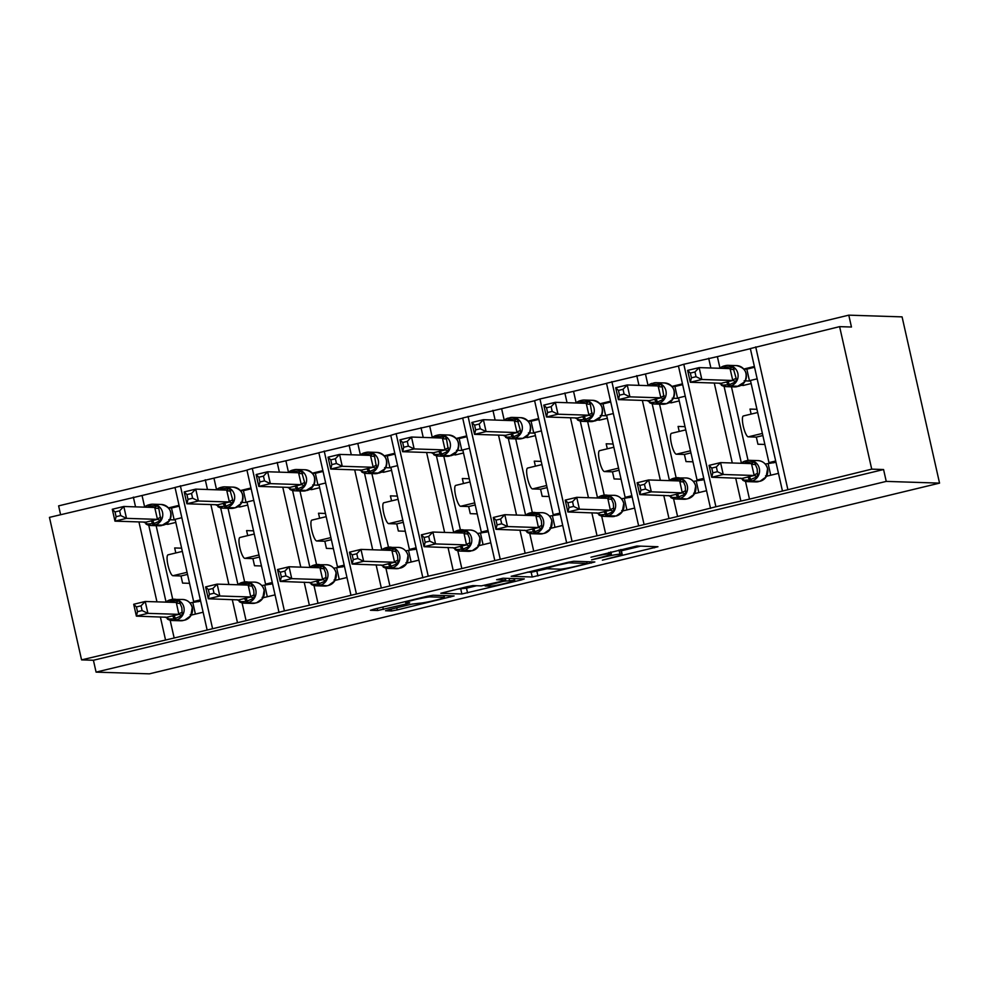 <?xml version="1.0" encoding="UTF-8"?>
<svg xmlns="http://www.w3.org/2000/svg" width="989" height="989" viewBox="0 0 989 989"><rect width="100%" height="100%" fill="white"/><g stroke="black" fill="none" stroke-linecap="round" stroke-linejoin="round"><path stroke-width="1.48" d="M602.388 560.17L657.957 546.732L636.879 546.015L590.965 557.227A15.33 0.964 167.3 0 1 609.162 553.852L610.905 553.914A15.33 0.964 167.3 0 1 611.375 554.038A15.33 0.964 167.3 0 1 600.15 557.524L591.57 559.823L601.782 557.586A15.33 0.964 167.3 0 1 619.979 554.211L621.722 554.26A15.33 0.964 167.3 0 1 622.192 554.384A15.33 0.964 167.3 0 1 610.967 557.883L602.388 560.17M388.998 609.657L385.5 610.745L391.508 610.979L397.195 609.916L454.099 595.947L433.034 595.23L427.347 596.28L373.941 609.175L370.442 610.262L377.674 610.522L406.219 603.958L409.718 602.87L406.059 602.709A12.808 0.804 167.3 0 1 405.663 602.61A12.808 0.804 167.3 0 1 416.505 599.346A12.808 0.804 167.3 0 1 430.264 596.874L444.049 597.319A12.808 0.804 167.3 0 1 444.444 597.418A12.808 0.804 167.3 0 1 433.602 600.682A12.808 0.804 167.3 0 1 419.843 603.154L411.857 604.143L388.998 609.657M782.46 491.063L750.342 348.561L839.612 326.642L851.455 327.025L848.785 315.157L902.079 316.876L939.55 483.127L886.243 481.396L883.573 469.528L871.717 469.145L749.489 499.136L745.483 481.346M939.55 483.127L149.388 673.843L96.081 672.124L886.243 481.396M532.243 577.007L594.834 561.975L573.756 561.258L568.069 562.308L511.165 576.29L532.243 577.007L531.167 572.26L547.09 568.737M520.956 580.048L461.875 593.993L440.797 593.276L467.167 586.675L472.853 585.612L481.334 585.884L502.189 581.173L505.552 580.048L496.602 579.727L503.042 578.231L524.318 578.911L520.956 580.048L520.684 578.8M179.046 505.354L168.464 507.913M175.041 487.54L142.045 495.501L144.629 506.974M181.84 517.704L175.115 519.324L193.634 601.497L200.359 599.878M198.542 601.658L193.634 601.497M203.141 612.228L191.186 615.109M170.145 620.214L174.163 638.004L246.076 620.647L242.07 602.857M250.971 487.997L240.376 490.556L243.418 490.668L246.088 502.536L241.885 502.4M246.953 470.183L213.958 478.144L216.542 489.617M253.753 500.347L247.04 501.967L265.559 584.14L272.272 582.521M270.467 584.301L265.559 584.14M275.053 594.871L263.111 597.752M279.046 612.574L246.929 470.072L252.294 468.415L284.399 610.905L246.076 620.647M322.884 470.64L312.301 473.199M318.866 452.826L285.883 460.787L288.467 472.26M325.665 482.991L318.953 484.61L337.472 566.784L344.184 565.164M342.379 566.944L337.472 566.784M346.966 577.514L335.024 580.395M313.983 585.5L317.988 603.29L389.913 585.933L385.895 568.131M394.796 453.283L384.214 455.83M390.791 435.469L357.795 443.431L360.379 454.903M397.578 465.634L390.865 467.253L409.384 549.427L416.097 547.807M414.292 549.587L409.384 549.427M418.891 560.157L406.936 563.038M422.872 577.86L390.766 435.358L396.119 433.689L428.237 576.191L389.913 585.933M466.721 435.914L456.127 438.473L459.168 438.584L461.838 450.465L457.635 450.329M462.704 418.112L429.708 426.074L432.292 437.546M469.503 448.264L462.79 449.896L481.309 532.07L488.022 530.438M486.217 532.218L481.309 532.07M490.804 542.788L478.861 545.681M457.808 550.774L461.826 568.564L533.739 551.207L529.733 533.417M538.634 418.557L528.052 421.116L531.081 421.227L533.751 433.108L529.548 432.972M534.616 400.743L501.621 408.717L504.217 420.177M541.416 430.907L534.703 432.527L553.222 514.7L559.935 513.081M558.13 514.861L553.222 514.7M562.716 525.431L550.774 528.311M566.709 543.134L534.592 400.644L539.957 398.975L572.075 541.478L533.739 551.207M610.547 401.2L599.964 403.759L602.993 403.871L605.676 415.739L601.473 415.603M606.541 383.386L573.546 391.347L576.13 402.82M613.328 413.55L606.616 415.17L625.135 497.343L631.847 495.724M630.042 497.504L625.135 497.343M634.629 508.074L622.687 510.954M601.646 516.06L605.651 533.85L677.576 516.493L673.558 498.703M682.472 383.843L671.877 386.402L674.918 386.514L677.589 398.382L673.385 398.246M678.454 366.029L645.458 373.99L648.042 385.463M685.253 396.193L678.528 397.813L697.047 479.986L703.772 478.367M701.967 480.147L697.047 479.986M706.554 490.717L694.612 493.598M710.547 508.42L678.429 365.918L683.795 364.261L715.9 506.751L677.576 516.493M172.729 599.285L156.138 525.678M148.746 525.221L149.846 525.431M148.845 525.666L166.041 601.98M244.642 581.928L228.051 508.321M220.658 507.852L221.759 508.062M220.757 508.309L237.953 584.623M316.554 564.571L299.964 490.964M292.571 490.495L293.684 490.705M292.67 490.952L309.866 567.253M388.467 547.201L371.889 473.607M364.484 473.138L365.596 473.348M364.595 473.595L381.791 549.896M460.392 529.844L443.801 456.25M436.409 455.781L437.509 455.991M436.508 456.238L453.704 532.539M532.305 512.487L515.714 438.881M508.321 438.424L509.422 438.634M508.42 438.869L525.616 515.182M604.217 495.13L587.639 421.524M580.234 421.067L581.347 421.277M580.345 421.512L597.541 497.826M676.142 477.774L659.552 404.167M652.159 403.697L653.259 403.92M652.258 404.155L669.454 480.469M754.384 366.486L743.79 369.045M750.367 348.672L717.371 356.633L719.967 368.106M757.166 378.836L750.453 380.456L768.972 462.629L775.685 461.01M773.88 462.79L768.972 462.629M778.467 473.36L766.524 476.241M748.055 460.417L731.464 386.81M724.072 386.34L725.172 386.551M724.171 386.798L741.367 463.099M96.081 672.124L93.411 660.256L81.568 659.873L49.45 517.371L142.045 495.501M213.958 478.144L175.016 487.441L207.121 629.931M252.294 468.415L285.883 460.787M357.795 443.431L318.841 452.715L350.959 595.217M396.119 433.689L429.708 426.074M501.621 408.717L462.679 418.001L494.797 560.491M539.957 398.975L573.546 391.347M645.458 373.99L606.517 383.287L638.622 525.777M683.795 364.261L717.371 356.633M81.568 659.873L174.163 638.004M93.411 660.256L883.573 469.528M715.9 506.751L749.489 499.136M572.075 541.478L605.651 533.85M428.237 576.191L461.826 568.564M284.399 610.905L317.988 603.29M187.527 574.399L180.999 575.981L182.594 583.102L189.542 583.325M180.999 575.981L172.939 575.722A10.731 2.522 -103.6 0 1 168.056 565.523A10.731 2.522 -103.6 0 1 168.068 554.829A10.731 2.522 -103.6 0 1 168.229 554.817M181.617 548.178L174.682 547.955L175.807 552.962M165.484 524.318L169.391 523.972M259.452 557.042L252.912 558.612L254.519 565.745L261.455 565.968M252.912 558.612L244.852 558.352A10.731 2.522 -103.6 0 1 239.968 548.166A10.731 2.522 -103.6 0 1 239.981 537.472A10.731 2.522 -103.6 0 1 240.142 537.46M253.543 530.821L246.595 530.599L247.72 535.605M237.409 506.949L241.304 506.615M331.364 539.685L324.825 541.255L326.432 548.388L333.38 548.611M324.825 541.255L316.777 540.995A10.731 2.522 -103.6 0 1 311.894 530.796A10.731 2.522 -103.6 0 1 311.894 520.115A10.731 2.522 -103.6 0 1 312.067 520.103M325.455 513.464L318.507 513.229L319.645 518.248M309.322 489.592L313.229 489.246M403.277 522.328L396.737 523.898L398.344 531.019L405.292 531.254M396.737 523.898L388.689 523.638A10.731 2.522 -103.6 0 1 383.806 513.439A10.731 2.522 -103.6 0 1 383.819 502.758A10.731 2.522 -103.6 0 1 383.979 502.746M397.368 496.095L390.432 495.872L391.557 500.891M381.235 472.235L385.141 471.889M475.19 504.959L468.662 506.541L470.269 513.662L477.205 513.884M468.662 506.541L460.602 506.281A10.731 2.522 -103.6 0 1 455.719 496.082A10.731 2.522 -103.6 0 1 455.731 485.401A10.731 2.522 -103.6 0 1 455.892 485.376M469.281 478.738L462.345 478.515L463.47 483.534M453.16 454.878L457.054 454.532M547.115 487.602L540.575 489.184L542.182 496.305L549.13 496.527M540.575 489.184L532.527 488.925A10.731 2.522 -103.6 0 1 527.632 478.725A10.731 2.522 -103.6 0 1 527.644 468.044A10.731 2.522 -103.6 0 1 527.817 468.02M541.206 461.381L534.258 461.158L535.395 466.165M525.072 437.521L528.979 437.175M619.027 470.245L612.488 471.827L614.095 478.948L621.043 479.171M612.488 471.827L604.44 471.568A10.731 2.522 -103.6 0 1 599.557 461.369A10.731 2.522 -103.6 0 1 599.569 450.675A10.731 2.522 -103.6 0 1 599.73 450.663M613.118 444.024L606.183 443.801L607.308 448.808M596.985 420.164L600.892 419.818M690.94 452.888L684.413 454.458L686.02 461.591L692.955 461.814M684.413 454.458L676.352 454.198A10.731 2.522 -103.6 0 1 671.469 444.012A10.731 2.522 -103.6 0 1 671.482 433.318A10.731 2.522 -103.6 0 1 671.642 433.306M685.031 426.667L678.095 426.444L679.22 431.451M668.898 402.807L672.804 402.461M762.865 435.531L756.325 437.101L757.933 444.234L764.868 444.457M756.956 409.31L750.008 409.075L751.146 414.094M756.325 437.101L748.265 436.841A10.731 2.522 -103.6 0 1 743.382 426.642A10.731 2.522 -103.6 0 1 743.394 415.961A10.731 2.522 -103.6 0 1 743.555 415.949M740.823 385.438L744.717 385.092M839.612 326.642L871.717 469.145M60.601 514.676L58.623 505.874L848.785 315.157M622.192 554.384L621.117 549.637A15.33 0.964 167.3 0 0 620.968 549.538M621.389 550.799L640.674 546.138M527.384 572.137L531.167 572.26M584.722 564.212L587.07 563.421L568.7 562.828L558.155 565.152A15.33 0.964 167.3 0 0 546.929 568.638A15.33 0.964 167.3 0 0 547.399 568.762L559.959 569.169A15.33 0.964 167.3 0 0 578.157 565.795L584.722 564.212M476.636 585.735L466.499 588.183L467.562 592.93M457.017 589.123L466.499 588.183M490.148 586.168A12.808 0.804 167.3 0 0 503.908 583.695A12.808 0.804 167.3 0 0 514.75 580.432A12.808 0.804 167.3 0 0 514.354 580.333L503.809 581.223L485.142 585.983L490.148 586.168M759.985 481.284L766.129 476.896L765.548 475.845M745.471 463.408A5.365 1.261 76.4 0 0 745.397 462.259L754.273 461.764L757.154 468.774L757.611 476.611L749.402 480.011L742.739 480.197L742.665 478.268L754.199 475.486L751.467 463.631M716.357 466.956L711.759 468.069L712.822 472.816L717.433 471.704L716.357 466.956L720.561 462.605L723.231 474.485L711.709 477.267L709.039 465.386L720.561 462.605L751.467 463.606M717.433 471.704L723.231 474.485L754.137 475.486M712.822 472.816L711.709 477.267L742.838 478.429M775.969 462.283L765.214 464.051M767.835 475.919L766.71 475.882M768.243 464.15L770.728 475.227M757.611 476.611L754.199 475.486M751.516 463.606L754.273 461.764M711.759 468.069L709.039 465.386M751.146 383.547L742.999 385.512M691.422 377.823L696.021 376.71L694.958 371.963L690.347 373.076L691.422 377.823L690.297 382.261L687.627 370.393L699.149 367.611L701.831 379.479L690.297 382.261L721.253 383.262L732.787 380.481L730.055 368.613L732.861 366.771L736.15 378.391L736.199 381.606L729.375 384.684L730.203 386.031L738.499 386.303A10.483 10.174 -88.2 0 0 736.533 365.609L728.238 365.337A10.483 10.174 91.8 0 1 730.203 386.031L738.573 386.279M696.021 376.71L701.831 379.479L732.725 380.481M694.958 371.963L699.149 367.611L730.055 368.613M750.527 380.777L749.501 381.025L746.831 369.144L743.802 369.058M749.501 381.025L745.298 380.889M746.831 369.144L754.558 367.278M719.769 368.279L724.183 365.942L723.985 367.265L732.861 366.771M727.533 381.705A5.365 1.261 -103.6 0 1 729.375 384.684L721.34 385.203L721.426 383.423M744.136 380.852L744.742 381.878C748.117 373.162 745.385 367.747 736.533 365.609M732.787 380.481L736.199 381.606M687.627 370.393L690.347 373.076M679.233 400.904L671.086 402.869M619.497 395.18L624.108 394.067L623.033 389.32L618.434 390.432L619.497 395.18L618.385 399.63L615.714 387.75L627.236 384.968L629.906 396.849L618.385 399.63L649.34 400.632L660.875 397.838L658.142 385.97L660.936 384.128L662.222 386.847L664.287 398.975L657.45 402.041L658.291 403.388L666.586 403.66A10.483 10.174 -88.2 0 0 664.62 382.966L656.325 382.694A10.483 10.174 91.8 0 1 658.291 403.388L666.623 403.66L672.817 399.235C676.204 390.519 673.472 385.104 664.62 382.966M624.108 394.067L629.906 396.849L660.813 397.838M623.033 389.32L627.236 384.968L658.142 385.97M678.602 398.134L677.589 398.382M674.918 386.514L682.645 384.647M647.906 385.636A10.483 10.174 91.8 0 1 652.233 383.324L652.072 384.622L660.936 384.128M655.62 399.062A5.365 1.261 -103.6 0 1 657.45 402.041L649.414 402.56L649.513 400.78M672.223 398.208L672.817 399.247M660.875 397.838L664.287 398.975M615.714 387.75L618.434 390.432M607.32 418.26L599.161 420.226M547.585 412.537L552.183 411.424L551.12 406.677L546.521 407.789L547.585 412.537L546.472 416.987L543.789 405.107L555.311 402.325L557.994 414.206L546.472 416.987L577.428 417.988L588.95 415.207L586.217 403.327L589.024 401.485L590.309 404.204L592.374 416.332L585.537 419.398L586.378 420.745L594.661 421.017A10.483 10.174 -88.2 0 0 592.695 400.322L584.412 400.051A10.483 10.174 91.8 0 1 586.378 420.745L594.735 421.005M552.183 411.424L557.994 414.206L588.9 415.207M551.12 406.677L555.311 402.325L586.217 403.327M606.69 415.491L605.676 415.739M602.993 403.871L610.732 402.004M575.932 402.993L580.345 400.669L580.16 401.979L589.024 401.485M583.708 416.418A5.365 1.261 -103.6 0 1 585.537 419.398L577.502 419.917L577.588 418.137M600.311 415.565L600.904 416.592C604.279 407.876 601.547 402.461 592.695 400.322M588.95 415.207L592.374 416.332M543.789 405.107L546.521 407.789M673.546 480.778A5.365 1.261 76.4 0 0 673.484 479.616L673.67 478.305L675.091 477.971A10.483 10.174 91.8 0 1 687.306 485.784A10.483 10.174 91.8 0 1 679.703 498.394L678.318 498.728A10.483 10.174 91.8 0 1 675.672 499L683.968 499.26A10.483 10.174 -88.2 0 0 686.601 498.988L687.985 498.654A10.483 10.174 -88.2 0 0 686.032 477.959C691.014 478.416 694.229 481.124 695.675 486.069L694.229 494.228L693.635 493.202M673.484 479.616L682.348 479.121L685.241 486.131L685.698 493.968L677.477 497.368L670.826 497.554L670.752 495.625L682.274 492.843L679.715 480.951L648.648 479.962L651.318 491.842L682.225 492.843M645.52 489.061L651.318 491.842L639.796 494.624L637.114 482.756L648.648 479.962L644.445 484.313L639.846 485.426L640.909 490.173L645.52 489.061L644.445 484.313M640.909 490.173L639.796 494.624L670.913 495.786M704.057 479.64L693.301 481.408M695.922 493.288L694.797 493.251M696.318 481.507L698.815 492.584M685.698 493.968L682.274 492.843M679.604 480.963L682.348 479.121M639.846 485.426L637.114 482.756M622.316 511.585L623.762 503.438C622.316 498.481 619.102 495.773 614.107 495.316A10.483 10.174 -88.2 0 1 616.073 516.023L622.304 511.61L621.71 510.571M601.633 498.135A5.365 1.261 76.4 0 0 601.559 496.973L610.436 496.478L613.328 503.488L613.786 511.325L606.949 514.391L598.914 514.923L598.827 512.982L610.361 510.2L607.79 498.308L576.723 497.331L579.406 509.199L610.312 510.2L613.786 511.325M573.595 506.417L579.406 509.199L567.871 511.981L565.201 500.113L576.723 497.331L572.532 501.683L567.921 502.783L568.996 507.53L573.595 506.417L572.532 501.683M568.996 507.53L567.871 511.981L599 513.143M632.144 496.997L621.389 498.765M623.997 510.645L622.872 510.608M624.405 498.864L626.902 509.941M607.691 498.32L610.436 496.478M567.921 502.783L565.201 500.113M535.395 435.617L527.248 437.595M475.672 429.894L480.271 428.781L479.208 424.034L474.596 425.146L475.672 429.894L474.547 434.344L471.877 422.464L483.398 419.682L486.081 431.563L474.547 434.344L505.503 435.345L517.037 432.564L514.305 420.684L517.111 418.842L520.399 430.475L520.449 433.689L513.625 436.755L514.453 438.115L522.748 438.374A10.483 10.174 -88.2 0 0 520.783 417.679L512.487 417.42A10.483 10.174 91.8 0 1 514.453 438.115L522.785 438.374L528.991 433.948C532.366 425.245 529.634 419.818 520.783 417.679M480.271 428.781L486.081 431.563L516.975 432.564M479.208 424.034L483.398 419.682L514.305 420.684M534.777 432.861L533.751 433.108M531.081 421.227L538.82 419.361M504.069 420.35A10.483 10.174 91.8 0 1 508.395 418.038L508.235 419.336L517.111 418.842M511.783 433.775A5.365 1.261 -103.6 0 1 513.625 436.755L505.589 437.274L505.676 435.506M528.386 432.922L528.991 433.948M517.037 432.564L520.449 433.689M471.877 422.464L474.596 425.146M463.482 452.987L455.336 454.952M403.747 447.251L408.358 446.138L407.283 441.391L402.684 442.503L403.747 447.251L402.634 451.701L399.964 439.833L411.486 437.051L414.156 448.919L402.634 451.701L433.59 452.702L445.124 449.921L442.392 438.04L445.198 436.198L446.472 438.918L448.536 451.046L441.7 454.112L442.54 455.472L450.836 455.731A10.483 10.174 -88.2 0 0 448.87 435.036L440.575 434.777A10.483 10.174 91.8 0 1 442.54 455.472L450.91 455.719M408.358 446.138L414.156 448.919L445.062 449.921M407.283 441.391L411.486 437.051L442.392 438.04M462.852 450.218L461.838 450.465M459.168 438.584L466.895 436.718M437.768 437.892A5.365 1.261 -103.6 0 0 437.707 436.359L437.904 435.049L436.52 435.383L436.322 436.693L445.198 436.198M439.87 451.145A5.365 1.261 -103.6 0 1 441.7 454.112L433.664 454.631L433.763 452.863M438.486 451.478A5.365 1.261 -103.6 0 1 440.328 454.446L441.156 455.805A10.483 10.174 91.8 0 1 438.51 456.077L446.805 456.337A10.483 10.174 -88.2 0 0 449.451 456.065L457.066 451.305C460.454 442.602 457.722 437.175 448.87 435.036M456.473 450.292L457.054 451.33M445.124 449.921L448.536 451.046M399.964 439.833L402.684 442.503M550.391 528.954L551.837 520.795C550.391 515.838 547.177 513.143 542.195 512.685A10.483 10.174 -88.2 0 1 544.16 533.38L550.379 528.967L549.797 527.928M529.721 515.492A5.365 1.261 76.4 0 0 529.647 514.342L538.523 513.847L541.403 520.857L541.861 528.682L535.037 531.761L526.989 532.28L526.914 530.339L538.449 527.557L535.877 515.677L504.81 514.688L507.481 526.556L538.387 527.557M501.683 523.787L507.481 526.556L495.959 529.338L493.288 517.47L504.81 514.688L500.607 519.04L496.008 520.152L497.071 524.887L501.683 523.787L500.607 519.04M497.071 524.887L495.959 529.338L527.088 530.5M560.219 514.354L549.464 516.122M552.085 528.002L550.96 527.965M552.492 516.221L554.99 527.298M541.861 528.682L538.449 527.557M535.766 515.689L538.523 513.847M496.008 520.152L493.288 517.47M472.309 550.712L472.272 550.737A10.483 10.174 -88.2 0 0 470.282 530.042C475.264 530.5 478.478 533.195 479.925 538.152L478.478 546.311L477.885 545.285M457.796 532.848A5.365 1.261 76.4 0 0 457.734 531.699L466.598 531.204L469.491 538.214L469.948 546.039L463.112 549.118L455.076 549.637L455.002 547.696L466.536 544.914L463.965 533.034L432.898 532.045L435.568 543.925L466.474 544.914M429.77 541.144L435.568 543.925L424.046 546.707L421.363 534.826L432.898 532.045L428.694 536.397L424.096 537.509L425.159 542.256L429.77 541.144L428.694 536.397M425.159 542.256L424.046 546.707L455.163 547.857M488.306 531.723L477.551 533.491M480.172 545.359L479.047 545.322M480.567 533.59L483.065 544.655M469.948 546.039L466.536 544.914M463.853 533.046L466.598 531.204M424.096 537.509L421.363 534.826M391.57 470.344L383.423 472.309M331.834 464.607L336.445 463.495L335.37 458.76L330.771 459.873L331.834 464.607L330.722 469.058L328.039 457.19L339.573 454.408L342.243 466.276L330.722 469.058L361.677 470.059L373.199 467.278L370.467 455.397L373.273 453.568L374.559 456.275L376.624 468.403L369.787 471.481L370.628 472.829L378.911 473.101A10.483 10.174 -88.2 0 0 376.957 452.406L368.662 452.134A10.483 10.174 91.8 0 1 370.628 472.829L378.985 473.076M336.445 463.495L342.243 466.276L373.15 467.278M335.37 458.76L339.573 454.408L370.467 455.397M390.939 467.574L389.926 467.822L387.243 455.941L384.227 455.842M389.926 467.822L385.722 467.686M387.243 455.941L394.982 454.075M365.942 452.418L364.595 452.739L364.409 454.05L373.273 453.568M367.957 468.502A5.365 1.261 -103.6 0 1 369.787 471.481L361.751 472L361.838 470.22M384.56 467.649L385.154 468.662C388.541 459.959 385.797 454.532 376.957 452.406M373.199 467.278L376.624 468.403M328.039 457.19L330.771 459.873M400.397 568.082L400.322 568.094A10.483 10.174 -88.2 0 0 398.357 547.399C403.351 547.857 406.566 550.564 408.012 555.509L406.566 563.668L405.96 562.642M385.883 550.205A5.365 1.261 76.4 0 0 385.809 549.056L394.685 548.561L397.578 555.571L398.035 563.409L389.814 566.808L383.163 566.994L383.077 565.065L394.611 562.271L391.879 550.428M356.782 553.753L352.171 554.866L353.246 559.613L357.845 558.501L356.782 553.753L360.973 549.402L363.655 561.282L352.133 564.064L349.451 552.183L360.973 549.402L391.879 550.403M357.845 558.501L363.655 561.282L394.562 562.271M353.246 559.613L352.133 564.064L383.25 565.214M416.394 549.08L405.638 550.848M408.247 562.716L407.122 562.679M408.655 550.947L411.152 562.024M398.035 563.409L394.611 562.271M391.941 550.403L394.685 548.561M352.171 554.866L349.451 552.183M319.645 487.701L311.498 489.666M259.922 481.977L264.52 480.864L263.457 476.117L258.846 477.23L259.922 481.977L258.797 486.415L256.126 474.547L267.648 471.765L270.331 483.633L258.797 486.415L289.752 487.416L301.286 484.635L298.554 472.767L301.361 470.925L304.649 482.545L304.711 485.76L297.874 488.838L298.703 490.185L306.998 490.457A10.483 10.174 -88.2 0 0 305.032 469.763L296.749 469.491A10.483 10.174 91.8 0 1 298.703 490.185L307.072 490.433M264.52 480.864L270.331 483.633L301.237 484.635M263.457 476.117L267.648 471.765L298.554 472.767M319.027 484.931L318.001 485.179L315.33 473.298L312.314 473.212M318.001 485.179L313.797 485.043M315.33 473.298L323.069 471.432M293.931 472.618A5.365 1.261 -103.6 0 0 293.869 471.085L294.067 469.763L292.682 470.096L292.484 471.419L301.361 470.925M296.045 485.859A5.365 1.261 -103.6 0 1 297.874 488.838L289.839 489.357L289.925 487.577M312.635 485.006L313.241 486.032C316.616 477.316 313.884 471.889 305.032 469.763M301.286 484.635L304.711 485.76M256.126 474.547L258.846 477.23M309.73 567.426A10.483 10.174 91.8 0 1 314.057 565.115L315.479 564.768A10.483 10.174 91.8 0 1 327.73 572.582A10.483 10.174 91.8 0 1 320.115 585.191L318.73 585.525A10.483 10.174 91.8 0 1 316.097 585.785L324.38 586.057A10.483 10.174 -88.2 0 0 327.025 585.785L328.41 585.451A10.483 10.174 -88.2 0 0 326.444 564.756C331.426 565.214 334.641 567.921 336.087 572.866L334.641 581.038L334.047 579.999M313.97 567.562A5.365 1.261 76.4 0 0 313.896 566.413L322.773 565.918L325.653 572.928L326.11 580.766L317.902 584.165L311.238 584.351L311.164 582.422L322.698 579.641L319.966 567.785M284.869 571.11L280.258 572.223L281.333 576.97L285.932 575.858L284.869 571.11L289.06 566.759L291.73 578.639L280.208 581.421L277.538 569.54L289.06 566.759L319.966 567.76M285.932 575.858L291.73 578.639L322.637 579.641M281.333 576.97L280.208 581.421L311.337 582.583M344.469 566.437L333.713 568.205M336.334 580.073L335.209 580.036M336.742 568.304L339.239 579.381M326.11 580.766L322.698 579.641M320.016 567.76L322.773 565.918M280.258 572.223L277.538 569.54M247.732 505.058L239.585 507.023M192.608 498.221L191.532 493.474L186.933 494.587L187.997 499.334L192.608 498.221L198.406 501.003L186.884 503.784L217.84 504.786L229.374 501.992L226.691 490.124L195.735 489.122L198.406 501.003L229.312 501.992M187.997 499.334L186.884 503.784L184.214 491.904L195.735 489.122L191.532 493.474M247.114 502.288L246.088 502.536M243.418 490.668L251.144 488.801M216.356 489.79L220.77 487.453L220.572 488.776L229.448 488.282L232.724 499.902L232.786 503.129L225.962 506.195L226.79 507.542L235.085 507.814A10.483 10.174 -88.2 0 0 233.12 487.12L224.824 486.848A10.483 10.174 91.8 0 1 226.79 507.542L235.122 507.814L241.316 503.389C244.703 494.673 241.971 489.258 233.12 487.12M224.12 503.216A5.365 1.261 -103.6 0 1 225.962 506.195L217.914 506.714L218.013 504.934M240.723 502.363L241.316 503.401M229.448 488.282L226.802 490.111M229.374 501.992L232.786 503.129M184.214 491.904L186.933 494.587M256.559 602.796L256.485 602.808A10.483 10.174 -88.2 0 0 254.532 582.113C259.514 582.57 262.728 585.278 264.174 590.223L262.728 598.382L262.134 597.356M242.045 584.932A5.365 1.261 76.4 0 0 241.984 583.77L250.847 583.275L253.74 590.285L254.198 598.122L245.977 601.522L239.326 601.708L239.251 599.779L250.786 596.997L248.214 585.105L217.147 584.116L219.818 595.996L250.724 596.997M214.02 593.215L219.818 595.996L208.296 598.778L205.613 586.897L217.147 584.116L212.944 588.467L208.345 589.58L209.408 594.327L214.02 593.215L212.944 588.467M209.408 594.327L208.296 598.778L239.412 599.94M272.556 583.794L261.801 585.562M264.422 597.443L263.297 597.405M264.817 585.661L267.314 596.738M254.198 598.122L250.786 596.997M248.103 585.117L250.847 583.275M208.345 589.58L205.613 586.897M175.819 522.415L167.673 524.38M116.084 516.691L120.695 515.578L119.62 510.831L115.021 511.943L116.084 516.691L114.971 521.141L112.289 509.261L123.823 506.479L126.493 518.36L114.971 521.141L145.927 522.143L157.461 519.361L154.717 507.481L157.523 505.639L158.809 508.358L160.873 520.486L154.037 523.552L154.877 524.899L163.16 525.171A10.483 10.174 -88.2 0 0 161.207 504.477L152.912 504.205A10.483 10.174 91.8 0 1 154.877 524.899L163.234 525.159M120.695 515.578L126.493 518.36L157.399 519.361M119.62 510.831L123.823 506.479L154.717 507.481M175.189 519.645L174.175 519.893L171.493 508.025L168.476 507.926M174.175 519.893L169.972 519.757M171.493 508.025L179.232 506.158M150.105 507.332A5.365 1.261 -103.6 0 0 150.044 505.799L150.229 504.489L148.882 504.81L144.431 507.147A10.483 10.174 91.8 0 1 148.82 504.835L148.659 506.133L157.523 505.639M152.207 520.573A5.365 1.261 -103.6 0 1 154.037 523.552L146.001 524.071L146.088 522.291M168.81 519.72L169.403 520.746C172.791 512.03 170.046 506.615 161.207 504.477M157.461 519.361L160.873 520.486M112.289 509.261L115.021 511.943M190.815 615.739L192.262 607.592C190.815 602.635 187.601 599.927 182.606 599.47A10.483 10.174 -88.2 0 1 184.572 620.177L190.803 615.764L190.209 614.725M170.133 602.289A5.365 1.261 76.4 0 0 170.071 601.127L178.935 600.632L181.828 607.642L182.285 615.479L174.064 618.879L167.413 619.065L167.326 617.136L178.861 614.354L176.302 602.462L145.222 601.485L147.905 613.353L178.811 614.354M142.095 610.572L147.905 613.353L136.383 616.135L133.7 604.267L145.222 601.485L141.031 605.837L136.42 606.937L137.496 611.684L142.095 610.572L141.031 605.837M137.496 611.684L136.383 616.135L167.5 617.297M200.643 601.151L189.888 602.919M192.496 614.799L191.384 614.762M192.904 603.018L195.402 614.095M182.285 615.479L178.861 614.354M176.19 602.474L178.935 600.632M136.42 606.937L133.7 604.267M133.354 497.121L135.542 506.863M138.942 521.908L156.954 601.856M160.354 616.913L165.46 639.611M180.369 485.772L212.487 628.262M205.267 479.764L207.467 489.506M210.855 504.551L228.879 584.499M232.267 599.557L237.385 622.254M277.18 462.407L279.38 472.149M282.767 487.194L300.792 567.142M304.179 582.187L309.297 604.897M324.207 451.046L356.324 593.548M349.105 445.038L351.293 454.779M354.692 469.837L372.705 549.785M376.104 564.83L381.21 587.54M421.017 427.681L423.218 437.422M426.605 452.48L444.617 532.428M448.017 547.473L453.135 570.183M468.044 416.332L500.15 558.834M492.93 410.324L495.13 420.065M498.518 435.123L516.542 515.059M519.93 530.116L525.048 552.826M564.855 392.967L567.043 402.708M570.443 417.754L588.455 497.702M591.842 512.759L596.96 535.457M611.87 381.618L643.987 524.108M636.768 375.61L638.968 385.351M642.356 400.397L660.368 480.345M663.767 495.402L668.885 518.1M708.68 358.253L710.881 367.995M714.268 383.04L732.293 462.988M735.68 478.046L740.798 500.743M755.707 346.892L787.825 489.394M762.395 433.442L748.265 436.841M690.47 450.799L676.352 454.198M618.558 468.156L604.44 471.568M546.645 485.512L532.527 488.925M474.72 502.869L460.602 506.281M402.807 520.226L388.689 523.638M330.895 537.596L316.777 540.995M258.97 554.953L244.852 558.352M187.057 572.31L172.939 575.722M620.672 549.612L621.722 554.26M619.04 550.008L619.979 554.211M610.497 552.072L610.905 553.914M608.853 552.468L609.162 553.852M654.174 546.583L654.446 547.832M591.039 561.814L591.323 563.062M536.854 571.197L537.929 575.957M586.675 561.678L587.07 563.421M568.564 562.197L568.7 562.828M460.812 589.246L461.875 593.993M505.156 578.293L505.552 580.048M513.959 578.577L514.354 580.333M509.1 578.429L509.496 580.172M443.653 595.563L444.049 597.319M430.005 595.687L430.264 596.874M405.935 602.709L406.219 603.958M382.817 607.023L383.361 609.471M377.192 608.383L377.674 610.522M450.316 595.786L450.601 597.035M396.725 607.79L397.195 609.916M391.1 609.15L391.508 610.979M747.56 477.032A5.365 1.261 76.4 0 1 749.402 480.011L750.231 481.371L759.911 481.297A10.483 10.174 -88.2 0 0 757.945 460.602L749.65 460.33A10.483 10.174 91.8 0 1 751.615 481.037L750.775 479.677A5.365 1.261 76.4 0 0 748.945 476.698M740.316 478.194L747.585 481.631L755.88 481.903A10.483 10.174 -88.2 0 0 758.526 481.631L750.231 481.371A10.483 10.174 91.8 0 1 742.764 480.209M741.231 463.272A10.483 10.174 91.8 0 1 745.558 460.961L746.942 460.627M755.88 481.903L758.6 481.618M745.397 462.259L745.595 460.948L746.979 460.614A10.483 10.174 91.8 0 1 749.65 460.33L746.979 460.614L746.782 461.925A5.365 1.261 76.4 0 1 746.843 463.458M754.113 475.388A5.365 1.249 163.1 0 1 757.549 473.397M751.479 463.705A5.365 1.891 171.6 0 0 755.547 464.484M719.819 368.279A10.483 10.174 91.8 0 1 724.146 365.955M725.605 365.609A10.483 10.174 91.8 0 1 728.238 365.337L725.605 365.609M725.567 365.609L724.183 365.942L725.53 365.621L725.37 366.931A5.365 1.261 -103.6 0 1 725.432 368.464M726.149 382.038A5.365 1.261 -103.6 0 1 727.991 385.018L728.819 386.365A10.483 10.174 91.8 0 1 721.364 385.203M718.904 383.188L726.186 386.637L734.468 386.909A10.483 10.174 -88.2 0 0 737.114 386.637L744.729 381.878M723.985 367.265A5.365 1.261 -103.6 0 1 724.059 368.415M734.135 369.478A5.365 1.891 -8.4 0 1 730.067 368.699M736.15 378.391A5.365 1.249 -16.9 0 0 732.701 380.382M653.618 382.99L653.655 382.966A10.483 10.174 91.8 0 1 656.325 382.694L653.655 382.966L653.457 384.288A5.365 1.261 -103.6 0 1 653.519 385.821M654.236 399.395A5.365 1.261 -103.6 0 1 656.078 402.375L656.906 403.722A10.483 10.174 91.8 0 1 649.439 402.56M646.991 400.545L654.261 403.994L662.556 404.266A10.483 10.174 -88.2 0 0 665.201 403.994L666.623 403.66M665.276 403.982L662.556 404.266M652.072 384.622A5.365 1.261 -103.6 0 1 652.147 385.772M662.222 386.847A5.365 1.891 -8.4 0 1 658.155 386.069M664.225 395.748A5.365 1.249 -16.9 0 0 660.788 397.751M575.981 402.993A10.483 10.174 91.8 0 1 580.308 400.681M581.767 400.322A10.483 10.174 91.8 0 1 584.412 400.051L581.767 400.322M581.73 400.335L580.345 400.669L581.693 400.347L581.532 401.645A5.365 1.261 -103.6 0 1 581.606 403.178M582.323 416.752A5.365 1.261 -103.6 0 1 584.153 419.732L584.994 421.079A10.483 10.174 91.8 0 1 577.527 419.917M575.079 417.914L582.348 421.351L590.643 421.623A10.483 10.174 -88.2 0 0 593.276 421.351L600.892 416.604M593.351 421.339L590.643 421.623M580.16 401.979A5.365 1.261 -103.6 0 1 580.222 403.129M590.309 404.204A5.365 1.891 -8.4 0 1 586.23 403.425M592.312 413.105A5.365 1.249 -16.9 0 0 588.863 415.108M675.648 494.389A5.365 1.261 76.4 0 1 677.477 497.368L678.318 498.728L686.601 498.988L679.703 498.394L678.862 497.034A5.365 1.261 76.4 0 0 677.032 494.055M668.403 495.551L675.672 499A10.483 10.174 91.8 0 1 670.851 497.566M669.306 480.629A10.483 10.174 91.8 0 1 673.645 478.317M669.256 480.629L675.017 477.984M686.032 477.959L675.054 477.971L674.869 479.282A5.365 1.261 76.4 0 1 674.931 480.815M683.968 499.26L686.675 498.975M682.187 492.745A5.365 1.249 163.1 0 1 685.637 490.754M679.554 481.062A5.365 1.891 171.6 0 0 683.634 481.841M616.147 515.998L607.778 515.751L606.949 514.391A5.365 1.261 76.4 0 0 605.107 511.424M597.393 497.999A10.483 10.174 91.8 0 1 601.72 495.674L603.142 495.328A10.483 10.174 91.8 0 1 615.393 503.141A10.483 10.174 91.8 0 1 607.778 515.751L606.393 516.085A10.483 10.174 91.8 0 1 598.938 514.923M596.491 512.908L603.76 516.357L612.055 516.617A10.483 10.174 -88.2 0 0 614.688 516.357L614.762 516.332M603.735 511.758A5.365 1.261 76.4 0 1 605.565 514.725L606.393 516.085L612.055 516.617M601.559 496.973L601.757 495.662L603.105 495.341M614.107 495.316L603.142 495.328L602.944 496.639A5.365 1.261 76.4 0 1 603.006 498.172M610.275 510.101A5.365 1.249 163.1 0 1 613.724 508.111M607.642 498.419A5.365 1.891 171.6 0 0 611.709 499.198M509.78 417.704L509.817 417.692A10.483 10.174 91.8 0 1 512.487 417.42L509.817 417.692L509.619 419.002A5.365 1.261 -103.6 0 1 509.681 420.535M510.411 434.109A5.365 1.261 -103.6 0 1 512.24 437.089L513.068 438.448A10.483 10.174 91.8 0 1 505.614 437.286M503.166 435.271L510.435 438.72L518.731 438.98A10.483 10.174 -88.2 0 0 521.364 438.708L522.785 438.374M521.438 438.696L518.731 438.98M508.235 419.336A5.365 1.261 -103.6 0 1 508.309 420.486M518.384 421.561A5.365 1.891 -8.4 0 1 514.317 420.782M520.399 430.475A5.365 1.249 -16.9 0 0 516.95 432.465M437.904 435.049L440.575 434.777A10.483 10.174 91.8 0 0 437.942 435.049L432.106 437.707A10.483 10.174 91.8 0 1 436.483 435.395M431.241 452.628L438.51 456.077A10.483 10.174 91.8 0 1 433.689 454.643M436.322 436.693A5.365 1.261 -103.6 0 1 436.396 437.855M446.472 438.918A5.365 1.891 -8.4 0 1 442.404 438.139M448.474 447.832A5.365 1.249 -16.9 0 0 445.038 449.822M544.234 533.355L540.13 533.986A10.483 10.174 -88.2 0 0 542.776 533.714L535.865 533.108L535.037 531.761A5.365 1.261 76.4 0 0 533.195 528.781M529.647 514.342L529.844 513.019L531.266 512.685A10.483 10.174 91.8 0 1 543.48 520.498A10.483 10.174 91.8 0 1 535.865 533.108L534.48 533.442A10.483 10.174 91.8 0 1 527.026 532.28M531.81 529.115A5.365 1.261 76.4 0 1 533.652 532.094L534.48 533.442L542.813 533.701M525.48 515.356A10.483 10.174 91.8 0 1 529.807 513.031M525.431 515.356L531.229 512.685L531.031 514.008A5.365 1.261 76.4 0 1 531.093 515.529M538.362 527.458A5.365 1.249 163.1 0 1 541.799 525.468M535.729 515.776A5.365 1.891 171.6 0 0 539.796 516.555M457.734 531.699L457.919 530.376L459.304 530.042A10.483 10.174 91.8 0 1 471.555 537.868A10.483 10.174 91.8 0 1 463.952 550.465L472.235 550.737L478.466 546.336M459.897 546.472A5.365 1.261 76.4 0 1 461.727 549.451L462.568 550.799L463.952 550.465L463.112 549.118A5.365 1.261 76.4 0 0 461.282 546.138M452.653 547.622L459.922 551.071L468.217 551.343A10.483 10.174 -88.2 0 0 470.863 551.071L462.568 550.799A10.483 10.174 91.8 0 1 455.101 549.637M453.555 532.712A10.483 10.174 91.8 0 1 457.895 530.388M468.217 551.343L470.925 551.046M453.506 532.712L459.279 530.055M470.282 530.042L459.304 530.042L459.119 531.365A5.365 1.261 76.4 0 1 459.18 532.898M466.449 544.815A5.365 1.249 163.1 0 1 469.886 542.825M463.816 533.133A5.365 1.891 171.6 0 0 467.884 533.912M360.231 455.076A10.483 10.174 91.8 0 1 364.57 452.752M360.181 455.076L365.979 452.406A10.483 10.174 91.8 0 1 368.662 452.134L365.979 452.406L365.794 453.716A5.365 1.261 -103.6 0 1 365.856 455.249M366.573 468.835A5.365 1.261 -103.6 0 1 368.403 471.815L369.243 473.162A10.483 10.174 91.8 0 1 361.776 472M359.328 469.985L366.598 473.434L374.893 473.706A10.483 10.174 -88.2 0 0 377.526 473.434L385.154 468.675M377.6 473.41L374.893 473.706M364.409 454.05A5.365 1.261 -103.6 0 1 364.471 455.212M374.559 456.275A5.365 1.891 -8.4 0 1 370.492 455.496M376.562 465.189A5.365 1.249 -16.9 0 0 373.113 467.179M385.809 549.056L386.007 547.745L387.428 547.399A10.483 10.174 91.8 0 1 399.643 555.225A10.483 10.174 91.8 0 1 392.027 567.822L391.199 566.474A5.365 1.261 76.4 0 0 389.369 563.495M380.74 564.979L388.009 568.428L396.305 568.7A10.483 10.174 -88.2 0 0 398.938 568.428L390.643 568.156A10.483 10.174 91.8 0 1 383.188 566.994M387.985 563.829A5.365 1.261 76.4 0 1 389.814 566.808L390.643 568.156L396.305 568.7M381.643 550.069A10.483 10.174 91.8 0 1 385.97 547.758M381.593 550.069L386.044 547.733L387.391 547.412L387.194 548.722A5.365 1.261 76.4 0 1 387.255 550.255M394.524 562.185A5.365 1.249 163.1 0 1 397.974 560.182M391.891 550.502A5.365 1.891 171.6 0 0 395.959 551.281M294.067 469.763L296.749 469.491A10.483 10.174 91.8 0 0 294.104 469.763L288.269 472.433A10.483 10.174 91.8 0 1 292.645 470.109M294.66 486.192A5.365 1.261 -103.6 0 1 296.49 489.172L297.318 490.519A10.483 10.174 91.8 0 1 289.864 489.357M287.416 487.342L294.685 490.791L302.98 491.063A10.483 10.174 -88.2 0 0 305.613 490.791L313.241 486.032M292.484 471.419A5.365 1.261 -103.6 0 1 292.559 472.569M302.634 473.632A5.365 1.891 -8.4 0 1 298.567 472.853M304.649 482.545A5.365 1.249 -16.9 0 0 301.2 484.536M316.06 581.186A5.365 1.261 76.4 0 1 317.902 584.165L318.73 585.525L327.025 585.785L320.115 585.191L319.286 583.831A5.365 1.261 76.4 0 0 317.444 580.852M308.815 582.348L316.097 585.785A10.483 10.174 91.8 0 1 311.275 584.363M313.896 566.413L314.094 565.102L315.442 564.781M326.444 564.756L315.479 564.768L315.281 566.079A5.365 1.261 76.4 0 1 315.343 567.612M324.38 586.057L327.099 585.772M322.612 579.542A5.365 1.249 163.1 0 1 326.061 577.539M319.979 567.859A5.365 1.891 171.6 0 0 324.046 568.638M216.406 489.79A10.483 10.174 91.8 0 1 220.732 487.478M222.191 487.12A10.483 10.174 91.8 0 1 224.824 486.848L222.191 487.12M222.018 489.975A5.365 1.261 -103.6 0 0 221.956 488.442L222.154 487.12L220.77 487.453L222.117 487.144M222.735 503.549A5.365 1.261 -103.6 0 1 224.577 506.529L225.405 507.876A10.483 10.174 91.8 0 1 217.951 506.714M215.491 504.699L222.772 508.148L231.055 508.42A10.483 10.174 -88.2 0 0 233.701 508.148L235.122 507.814M233.775 508.136L231.055 508.42M220.572 488.776A5.365 1.261 -103.6 0 1 220.646 489.926M230.721 491.001A5.365 1.891 -8.4 0 1 226.654 490.223M232.724 499.902A5.365 1.249 -16.9 0 0 229.287 501.905M241.984 583.77L242.181 582.459L243.591 582.125A10.483 10.174 91.8 0 1 255.805 589.938A10.483 10.174 91.8 0 1 248.202 602.548L247.361 601.188A5.365 1.261 76.4 0 0 245.532 598.209M236.903 599.705L244.172 603.154L252.467 603.414A10.483 10.174 -88.2 0 0 255.113 603.142L246.817 602.882A10.483 10.174 91.8 0 1 239.35 601.72M244.147 598.543A5.365 1.261 76.4 0 1 245.977 601.522L246.817 602.882L255.174 603.129M237.805 584.783A10.483 10.174 91.8 0 1 242.144 582.472M237.756 584.783L243.554 582.125L243.368 583.436A5.365 1.261 76.4 0 1 243.43 584.969M250.699 596.899A5.365 1.249 163.1 0 1 254.136 594.908M248.066 585.216A5.365 1.891 171.6 0 0 252.133 585.995M150.266 504.477A10.483 10.174 91.8 0 1 152.912 504.205L150.266 504.477M150.823 520.906A5.365 1.261 -103.6 0 1 152.652 523.886L153.493 525.233A10.483 10.174 91.8 0 1 146.026 524.071M143.578 522.068L150.847 525.505L159.142 525.777A10.483 10.174 -88.2 0 0 161.788 525.505L169.403 520.746M161.85 525.493L159.142 525.777M148.659 506.133A5.365 1.261 -103.6 0 1 148.721 507.283M158.809 508.358A5.365 1.891 -8.4 0 1 154.741 507.58M160.811 517.259A5.365 1.249 -16.9 0 0 157.375 519.262M165.892 602.153A10.483 10.174 91.8 0 1 170.219 599.829L171.641 599.482A10.483 10.174 91.8 0 1 183.892 607.295A10.483 10.174 91.8 0 1 176.277 619.905L175.449 618.545A5.365 1.261 76.4 0 0 173.619 615.578M164.99 617.062L172.259 620.511L180.554 620.771A10.483 10.174 -88.2 0 0 183.188 620.511L174.905 620.239A10.483 10.174 91.8 0 1 167.438 619.077M172.234 615.912A5.365 1.261 76.4 0 1 174.064 618.879L174.905 620.239L183.262 620.486M170.071 601.127L170.256 599.816L171.604 599.495M182.606 599.47L171.641 599.482L171.443 600.793A5.365 1.261 76.4 0 1 171.505 602.326M178.774 614.256A5.365 1.249 163.1 0 1 182.223 612.265M176.141 602.573A5.365 1.891 171.6 0 0 180.208 603.352M757.673 412.512L743.394 415.961M685.76 429.869L671.482 433.318M613.848 447.238L599.569 450.675M541.923 464.595L527.644 468.044M470.01 481.952L455.731 485.401M398.097 499.309L383.819 502.758M326.172 516.666L311.894 520.115M254.26 534.023L239.981 537.472M182.347 551.392L168.068 554.829M610.918 551.973L611.375 554.038M586.774 561.678L587.182 563.446M546.67 567.476L546.929 568.638M505.292 578.305L505.688 580.086M514.329 578.59L514.75 580.432M484.993 585.29L485.142 585.983M444.024 595.576L444.444 597.418M405.428 601.572L405.663 602.61M757.945 460.602C762.927 461.059 766.141 463.767 767.588 468.712L766.129 476.896M741.181 463.272L745.595 460.948M737.151 386.637L734.468 386.909M647.844 385.636L652.27 383.299M688.023 498.654L694.229 494.228M597.344 497.999L601.757 495.662M504.019 420.35L508.433 418.026M449.488 456.065L446.805 456.337M524.566 530.265L531.847 533.714L540.13 533.986M531.229 512.685L542.195 512.685M398.975 568.428L406.566 563.668M387.391 547.412L398.357 547.399M305.65 490.779L302.98 491.063M328.447 585.451L334.641 581.025M309.681 567.426L314.094 565.102M252.467 603.414L256.522 602.808L262.728 598.382M243.554 582.125L254.532 582.113M148.845 504.823L150.229 504.489M165.843 602.14L170.256 599.816M184.609 620.165L180.554 620.771"/></g></svg>
